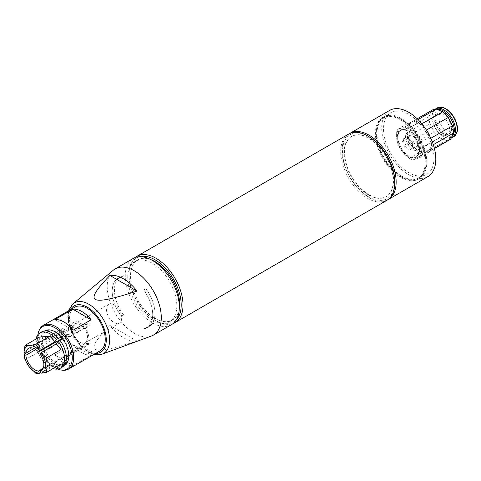 <?xml version="1.0" encoding="UTF-8"?>
<svg xmlns="http://www.w3.org/2000/svg" width="481" height="481" viewBox="0 0 481 481"><rect width="100%" height="100%" fill="white"/><g stroke="black" fill="none" stroke-linecap="round" stroke-linejoin="round"><path stroke-width="0.36" stroke-dasharray="2.4 1.8" d="M74.194 324.032L74.194 326.112L52.303 338.756A14.268 8.237 60 0 1 52.303 336.676L74.194 324.032A57.353 33.111 180 0 1 72.649 327.747L72.649 329.828A57.353 33.111 0 0 0 74.194 326.112M90.049 324.699L88.492 322.757L66.594 335.395A14.268 8.237 60 0 1 68.158 337.337L90.049 324.699A57.353 12.121 -38.8 0 1 84.842 328.739L83.279 326.797A57.353 12.121 141.2 0 0 88.492 322.757M66.594 335.395L67.37 334.295A16.456 9.5 60 0 1 68.933 336.237L68.158 337.337M52.303 338.756L50.752 337.86A16.456 9.5 60 0 1 50.752 335.78L52.303 336.676M67.37 358.537L66.594 356.535L88.492 343.897L90.049 343.759L68.158 356.397L68.933 358.399A16.456 9.5 60 0 1 67.37 358.537L61.748 364.538A18.915 10.925 60 0 1 42.508 340.602L50.752 337.86M68.158 356.397A14.268 8.237 60 0 1 66.594 356.535M152.279 319.943A34.716 20.046 -120 0 0 169.637 321.663A34.716 20.046 -120 0 0 169.643 281.571A34.716 20.046 -120 0 0 134.927 261.532A34.716 20.046 -120 0 0 129.599 289.352A34.716 20.046 -120 0 0 152.279 319.943M179.287 308.628A34.716 20.046 60 0 1 172.432 320.045A34.716 20.046 60 0 1 155.074 318.326A34.716 20.046 60 0 1 132.395 287.734A34.716 20.046 60 0 1 137.716 259.92A34.716 20.046 60 0 1 151.034 259.692M369.107 194.757A34.716 20.046 60 0 1 346.428 164.165A34.716 20.046 60 0 1 351.749 136.345A34.716 20.046 60 0 1 386.465 156.391A34.716 20.046 60 0 1 386.465 196.476A34.716 20.046 60 0 1 369.107 194.757M368.656 195.021A34.716 20.046 -120 0 0 386.015 196.735A34.716 20.046 -120 0 0 386.015 156.65A34.716 20.046 -120 0 0 351.298 136.61A34.716 20.046 -120 0 0 345.977 164.424A34.716 20.046 -120 0 0 368.656 195.021M403.282 138.901L404.064 145.292L408.91 150.276L412.975 148.869L412.193 142.478L407.347 137.494L403.282 138.901L407.882 136.243L408.664 142.635L413.51 147.619L417.568 146.218L416.786 139.827L411.94 134.836L407.882 136.243M121.687 318.103A10.835 6.253 60 0 1 119.444 323.064A10.835 6.253 60 0 1 111.514 320.593A10.835 6.253 60 0 1 106.421 310.329A10.835 6.253 60 0 1 108.61 304.299A10.835 6.253 60 0 1 116.955 307.203A10.835 6.253 60 0 1 121.687 318.103M412.193 142.478L416.786 139.827M412.975 148.869L417.568 146.218M407.347 137.494L411.94 134.836M88.492 343.897A57.353 45.232 84.9 0 0 83.279 343.049L84.842 342.911A57.353 45.232 -95.1 0 1 90.049 343.759M58.141 369.029L59.939 367.989L68.933 358.399M41.053 373.25L56.349 364.418L57.065 366.263M84.842 342.911L84.488 343.115L85.167 344.871L42.16 369.703M61.189 337.049L67.37 334.295M83.279 326.797L83.604 326.034L62.259 338.359M25.83 353.156L39.346 345.352L35.774 343.284L37.572 342.244L42.508 340.602A18.915 10.925 60 0 1 42.508 338.522A18.915 10.925 60 0 1 48.359 330.146M72.649 329.828L72.294 330.032L70.935 329.244L35.744 349.567M404.064 145.292L408.664 142.635M408.91 150.276L413.51 147.619M443.446 128.217A10.197 5.886 -120 0 0 451.166 130.808A10.197 5.886 -120 0 0 451.166 119.035A10.197 5.886 -120 0 0 440.969 113.149A10.197 5.886 -120 0 0 443.446 128.217M410.101 147.469A10.197 5.886 -120 0 0 417.821 150.06A10.197 5.886 -120 0 0 417.821 138.287A10.197 5.886 -120 0 0 407.629 132.401A10.197 5.886 -120 0 0 410.101 147.469M432.599 109.89A17.208 9.933 -120 0 0 431.505 110.708L409.608 123.352L407.197 129.076L429.094 116.438A17.208 9.933 -120 0 0 429.99 123.773L408.092 136.412L412.229 144.775L434.127 132.131A17.208 9.933 -120 0 0 439.688 137.855L417.791 150.499L424.338 153.126L446.236 140.482A17.208 9.933 -120 0 0 449.807 139.688M409.271 128.126A18.482 10.672 -120 0 0 405.405 126.575L397.955 129.148A18.482 10.672 -120 0 0 396.536 132.528L396.729 138.684L397.967 144.246A18.482 10.672 -120 0 0 400.408 149.176L404.329 154.046L409.289 158.315A18.482 10.672 -120 0 0 413.155 159.866L420.604 157.287A18.482 10.672 -120 0 0 422.023 153.908L420.785 148.352L420.592 142.196A18.482 10.672 -120 0 0 418.151 137.265L413.191 132.996L409.271 128.126L418.771 122.637A18.482 10.672 60 0 0 414.911 121.086L411.706 122.072A17.208 9.933 60 0 0 410.702 122.535A17.208 9.933 60 0 0 409.608 123.352A17.208 9.933 -120 0 0 407.197 129.076A17.208 9.933 60 0 0 407.275 132.6L406.036 127.044A18.482 10.672 60 0 1 407.461 123.665L411.706 122.072A17.208 9.933 60 0 1 414.273 121.735L418.043 119.559M408.092 136.412A17.208 9.933 -120 0 0 412.229 144.775A17.208 9.933 60 0 0 414.875 147.956L409.914 143.687A18.482 10.672 60 0 1 407.473 138.756L407.275 132.6A17.208 9.933 60 0 0 408.092 136.412M417.791 150.499A17.208 9.933 -120 0 0 424.338 153.126A17.208 9.933 60 0 0 426.9 152.79L422.655 154.377A18.482 10.672 60 0 1 418.795 152.826L414.875 147.956A17.208 9.933 60 0 0 417.791 150.499M434.397 148.401L428.998 151.515L431.415 145.785L433.327 144.679M427.904 152.333A17.208 9.933 60 0 0 428.998 151.515A17.208 9.933 -120 0 0 431.415 145.785A17.208 9.933 60 0 0 431.331 142.268L431.529 148.425A18.482 10.672 60 0 1 430.104 151.804L426.9 152.79A17.208 9.933 60 0 0 427.904 152.333L434.433 148.563M430.844 138.257L430.513 138.45L426.437 130.056M430.002 136.472A18.482 10.672 60 0 1 430.092 136.706L431.331 142.268A17.208 9.933 60 0 0 430.513 138.45A17.208 9.933 -120 0 0 426.376 130.086A17.208 9.933 60 0 0 423.737 126.906L426.256 129.822M421.855 123.767L420.815 124.369L414.273 121.735A17.208 9.933 -120 0 1 420.815 124.369A17.208 9.933 60 0 1 423.737 126.906L418.771 122.637M401.16 128.162A17.208 9.933 -120 0 0 396.729 138.684A17.208 9.933 -120 0 0 404.329 154.046A17.208 9.933 -120 0 0 416.36 158.88A17.208 9.933 -120 0 0 420.785 148.352A17.208 9.933 -120 0 0 413.191 132.996A17.208 9.933 -120 0 0 401.16 128.162M422.655 154.377L413.155 159.866M420.604 157.287L430.104 151.804M409.289 158.315L418.795 152.826M409.914 143.687L400.408 149.176M397.967 144.246L407.473 138.756M406.036 127.044L396.536 132.528M397.955 129.148L407.461 123.665M431.529 148.425L422.023 153.908M420.592 142.196L430.092 136.706M427.513 131.86L418.151 137.265M414.911 121.086L405.405 126.575M446.206 116.474A11.724 6.77 60 0 1 449.05 133.796A11.724 6.77 60 0 1 437.325 127.026A11.724 6.77 60 0 1 437.325 113.492A11.724 6.77 60 0 1 446.206 116.474M438.185 131.962A11.724 6.77 -120 0 0 447.065 134.945A11.724 6.77 -120 0 0 444.222 117.617A11.724 6.77 -120 0 0 435.341 114.634A11.724 6.77 -120 0 0 438.185 131.962M451.785 136.766A15.741 9.085 60 0 1 443.187 136.496A15.741 9.085 60 0 1 432.058 117.22A15.741 9.085 60 0 1 436.934 109.403M451.25 138.035A16.57 9.566 60 0 1 443.771 136.832A16.57 9.566 60 0 1 432.058 116.54A16.57 9.566 60 0 1 435.251 109.103M431.505 110.708L429.094 116.438M429.99 123.773L434.127 132.131M439.688 137.855L446.236 140.482M349.326 133.712A38.233 22.072 -120 0 0 349.988 177.447A38.233 22.072 -120 0 0 387.536 199.892M389.64 110.408A38.233 22.072 -120 0 0 389.64 154.557A38.233 22.072 -120 0 0 427.88 176.629M139.712 256.698A36.959 21.338 -120 0 0 128.938 274.891A36.959 21.338 -120 0 0 155.074 320.16A36.959 21.338 -120 0 0 176.22 319.925M135.101 257.569A38.233 22.072 -120 0 0 128.938 273.851A38.233 22.072 -120 0 0 155.976 320.683A38.233 22.072 -120 0 0 173.154 323.485M348.641 134.079A38.233 22.072 -120 0 0 348.641 178.229A38.233 22.072 -120 0 0 386.874 200.306M368.656 136.496A36.959 21.338 -120 0 0 342.52 151.581A36.959 21.338 -120 0 0 368.656 196.849A36.959 21.338 -120 0 0 394.793 181.764M151.383 336.045A38.233 22.072 60 0 1 115.139 313.041A38.233 22.072 60 0 1 113.336 270.154M109.909 325.403C83.135 353.048 89.099 356.493 136.983 341.035A36.087 20.833 60 0 1 109.909 325.403L136.983 341.035M171.398 324.705A38.233 22.072 60 0 1 133.165 302.633A38.233 22.072 60 0 1 133.165 258.483M62.223 370.19A25.234 14.568 60 0 1 43.236 354.551A25.234 14.568 60 0 1 39.183 330.291M57.089 368.873A24.501 14.147 60 0 1 37.843 334.794M64.682 364.863A19.655 11.346 60 0 1 45.124 353.463A19.655 11.346 60 0 1 45.028 330.826M50.547 330.026A18.915 10.925 60 0 1 51.082 330.08A18.915 10.925 60 0 1 55.856 331.824A18.915 10.925 60 0 1 61.748 336.802A18.915 10.925 60 0 1 63.306 338.744A18.915 10.925 60 0 1 68.35 359.992A18.915 10.925 60 0 1 68.134 360.485M66.931 362.319A18.915 10.925 60 0 1 63.306 364.4A18.915 10.925 60 0 1 61.748 364.538L57.894 368.404M100.012 350.914A25.234 14.568 60 0 1 74.777 336.339A25.234 14.568 60 0 1 74.777 307.203M54.816 354.996A25.234 14.568 -120 0 0 73.112 365.554L91.137 355.152A25.234 14.568 60 0 1 72.841 344.588L54.816 354.996L73.112 365.554M72.841 344.588L91.137 355.152M73.112 330.176L54.816 319.612M68.933 336.237L62.746 338.997M50.752 335.78L37.572 340.163L35.774 341.203L39.346 343.272L24.05 352.104M35.81 373.262L50.162 364.971L54.792 364.562L40.789 372.643M24.994 359.806L39.346 351.521L50.162 364.971M39.346 337.103L39.346 343.272M39.346 345.352L39.346 351.521M55.748 367.027L54.792 364.562M53.102 368.554A20.394 11.772 60 0 1 35.774 343.284M58.381 368.127A20.394 11.772 60 0 1 37.572 342.244M33.941 348.527L70.935 327.164L72.294 327.952L72.649 327.747M62.163 367.171A20.394 11.772 60 0 1 59.939 367.989M37.572 340.163A20.394 11.772 60 0 1 41.769 331.854M35.774 341.203A20.394 11.772 60 0 1 36.045 339.009M56.349 364.418L60.979 364.009M43.062 368.416L83.604 345.009A12.746 7.359 60 0 1 70.935 329.244M40.109 353.992L85.167 327.976A12.746 7.359 60 0 1 86.273 344.42A12.746 7.359 60 0 1 85.167 344.871M70.935 327.164A12.746 7.359 60 0 1 73.527 322.348A12.746 7.359 60 0 1 83.604 326.034M83.604 345.009L82.924 343.254A10.835 6.253 60 0 1 72.294 330.032M85.167 327.976L84.488 328.944A10.835 6.253 60 0 1 85.317 342.767A10.835 6.253 60 0 1 84.488 343.115M72.294 327.952A10.835 6.253 60 0 1 74.483 324.002A10.835 6.253 60 0 1 82.924 327.002M84.488 328.944L84.842 328.739M82.924 343.254L83.279 343.049M385.57 115.909A35.684 20.605 60 0 1 412.355 127.585A35.684 20.605 60 0 1 426.785 162.247A35.684 20.605 60 0 1 419.39 178.589A35.684 20.605 60 0 1 383.706 157.984A35.684 20.605 60 0 1 383.706 116.775A35.684 20.605 60 0 1 385.57 115.909M401.551 176.028A34.716 20.046 60 0 1 378.872 145.436A34.716 20.046 60 0 1 384.193 117.617A34.716 20.046 60 0 1 418.909 137.662A34.716 20.046 60 0 1 418.909 177.748A34.716 20.046 60 0 1 401.551 176.028M425.883 162.77A35.684 20.605 -120 0 0 410.305 126.858A35.684 20.605 -120 0 0 382.804 117.298A35.684 20.605 -120 0 0 382.804 158.502A35.684 20.605 -120 0 0 418.494 179.106A35.684 20.605 -120 0 0 425.883 162.77M400.649 176.545A34.716 20.046 -120 0 0 418.007 178.265A34.716 20.046 -120 0 0 418.007 138.179A34.716 20.046 -120 0 0 383.291 118.14A34.716 20.046 -120 0 0 377.97 145.953A34.716 20.046 -120 0 0 400.649 176.545M123.491 275.757L121.254 277.092A28.644 16.534 -120 0 0 118.134 278.24A28.644 16.534 -120 0 0 121.254 316.059L123.491 314.754A28.674 16.558 60 0 1 120.376 276.906A28.674 16.558 60 0 1 123.491 275.757L121.23 277.062A28.674 16.558 -120 0 0 118.116 278.21A28.674 16.558 -120 0 0 121.23 316.059L123.491 314.754M123.515 314.754A28.644 16.534 60 0 1 120.394 276.93A28.644 16.534 60 0 1 123.515 275.787M397.312 137.638A15.296 8.832 60 0 1 400.481 130.64A15.296 8.832 60 0 1 412.265 134.734A15.296 8.832 60 0 1 418.945 150.126A15.296 8.832 60 0 1 415.776 157.131A15.296 8.832 60 0 1 403.992 153.03A15.296 8.832 60 0 1 397.312 137.638M419.576 149.765A15.296 8.832 -120 0 0 412.896 134.373A15.296 8.832 -120 0 0 401.112 130.273A15.296 8.832 -120 0 0 401.112 147.932A15.296 8.832 -120 0 0 416.408 156.764A15.296 8.832 -120 0 0 419.576 149.765M401.22 130.153A15.422 8.905 -120 0 0 400.42 130.531A15.422 8.905 -120 0 0 400.042 147.667A15.422 8.905 -120 0 0 415.037 157.618A15.422 8.905 -120 0 0 415.837 157.239A15.422 8.905 -120 0 0 416.215 140.103A15.422 8.905 -120 0 0 401.22 130.153M401.851 129.786A15.422 8.905 -120 0 0 401.052 130.165A15.422 8.905 -120 0 0 401.052 147.974A15.422 8.905 -120 0 0 416.468 156.872A15.422 8.905 -120 0 0 416.847 139.737A15.422 8.905 -120 0 0 401.851 129.786M145.917 327.687L143.657 328.992A28.644 16.534 -120 0 0 146.777 327.85A28.644 16.534 -120 0 0 143.657 290.025L145.917 288.72A28.644 16.534 60 0 1 149.038 326.545A28.644 16.534 60 0 1 145.917 327.687L143.681 329.022A28.674 16.558 -120 0 0 146.795 327.874A28.674 16.558 -120 0 0 143.681 290.025L145.941 288.72A28.674 16.558 60 0 1 149.056 326.569A28.674 16.558 60 0 1 145.941 327.717M453.769 136.664A16.57 9.566 60 0 1 437.199 127.098A16.57 9.566 60 0 1 437.199 107.966M450.12 112.35A15.741 9.085 60 0 1 453.018 136.027A15.741 9.085 60 0 1 435.064 117.556A15.741 9.085 60 0 1 450.12 112.35M392.779 111.742A35.684 20.605 -120 0 0 397.955 163.612A35.684 20.605 -120 0 0 433.994 158.087A35.684 20.605 -120 0 0 419.564 123.425A35.684 20.605 -120 0 0 392.779 111.742M102.038 354.184A29.227 16.877 60 0 1 74.333 336.598A29.227 16.877 60 0 1 72.956 303.812M95.647 353.433A26.702 15.416 60 0 1 74.044 336.766A26.702 15.416 60 0 1 70.412 309.728M169.637 321.663L172.432 320.045M134.927 261.532L137.716 259.92M386.015 196.735L386.465 196.476M351.298 136.61L351.749 136.345M440.969 113.149L407.629 132.401M451.166 130.808L417.821 150.06M447.065 134.945L449.05 133.796M435.341 114.634L437.325 113.492M443.187 136.496L443.771 136.832M432.058 117.22L432.058 116.54M410.702 122.535L417.231 118.765M155.074 320.16L155.976 320.683M128.938 274.891L128.938 273.851M93.849 354.467L88.366 352.278L78.656 344.113L68.801 325.15L67.767 316.738L68.615 310.762M51.082 330.08L49.994 329.936M68.35 359.992L67.935 361.009M41.216 370.436L86.273 344.42M28.469 348.364L73.527 322.348M85.317 342.767L119.444 323.064M74.483 324.002L108.61 304.299M383.706 116.775L382.804 117.298M419.39 178.589L418.494 179.106M418.007 178.265L418.909 177.748M383.291 118.14L384.193 117.617M118.134 278.24L120.394 276.93M118.116 278.21L120.376 276.906M401.112 130.273L400.481 130.64M416.408 156.764L415.776 157.131M401.052 130.165L400.42 130.531M416.468 156.872L415.837 157.239M146.777 327.85L149.038 326.545M146.795 327.874L149.056 326.569"/><path stroke-width="0.72" d="M151.034 259.692A34.716 20.046 60 0 1 179.287 308.628M57.065 366.263L58.141 369.029A20.394 11.772 60 0 0 60.359 368.212L62.163 367.171A20.394 11.772 60 0 0 63.907 365.74A20.394 11.772 60 0 0 59.939 340.247L58.141 341.288A20.394 11.772 60 0 1 60.359 368.212M42.16 369.703L40.109 370.881L41.053 373.25L46.621 372.294L60.979 364.009L60.979 349.585L56.349 343.831L41.053 352.663L46.621 357.876L45.659 365.644L46.621 372.294M62.259 338.359L38.546 352.05L39.49 350.721L54.792 341.889L56.578 339.345L61.189 337.049M35.744 349.567L25.878 355.261L24.05 354.184L25.83 353.156M426.256 129.822L427.657 131.776A18.482 10.672 60 0 1 430.002 136.472M436.934 109.403A15.741 9.085 60 0 1 447.24 114.015A15.741 9.085 60 0 1 451.785 136.766M435.251 109.103A16.57 9.566 60 0 1 435.485 108.959A16.57 9.566 60 0 1 448.039 113.173A16.57 9.566 60 0 1 452.056 137.656A16.57 9.566 60 0 1 451.25 138.035M434.433 148.563L449.807 139.688A17.208 9.933 -120 0 0 450.901 138.871L434.397 148.401M433.327 144.679L453.312 133.141A17.208 9.933 -120 0 0 452.417 125.806L430.844 138.257M426.437 130.056L448.28 117.448A17.208 9.933 -120 0 0 442.718 111.724L421.855 123.767M418.043 119.559L436.171 109.091A17.208 9.933 -120 0 0 432.599 109.89L417.231 118.765M442.718 111.724L436.171 109.091M452.417 125.806L448.28 117.448M450.901 138.871L453.312 133.141M387.536 199.892A38.233 22.072 -120 0 0 388.227 199.525A38.233 22.072 -120 0 0 396.146 182.022A38.233 22.072 -120 0 0 379.455 143.542A38.233 22.072 -120 0 0 349.988 133.303A38.233 22.072 -120 0 0 349.326 133.712M388.227 199.525L427.88 176.629A38.233 22.072 -120 0 0 435.798 159.127A38.233 22.072 -120 0 0 419.107 120.653A38.233 22.072 -120 0 0 389.64 110.408L349.988 133.303M176.22 319.925A36.959 21.338 -120 0 0 174.224 280.495A36.959 21.338 -120 0 0 139.712 256.698M173.154 323.485A38.233 22.072 -120 0 0 175.096 322.577A38.233 22.072 -120 0 0 175.781 279.647A38.233 22.072 -120 0 0 136.857 256.349A38.233 22.072 -120 0 0 135.101 257.569M175.096 322.577L386.874 200.306A38.233 22.072 -120 0 0 394.793 182.804A38.233 22.072 -120 0 0 387.56 157.377A38.233 22.072 -120 0 0 367.755 135.973A38.233 22.072 -120 0 0 348.641 134.079L136.857 256.349M394.793 182.804L394.793 181.764A36.959 21.338 -120 0 0 387.8 157.185A36.959 21.338 -120 0 0 368.656 136.496L367.755 135.973M68.615 310.762L72.956 303.812L113.336 270.154A38.233 22.072 60 0 1 115.139 268.891A38.233 22.072 60 0 1 144.607 279.13A38.233 22.072 60 0 1 161.291 317.61A38.233 22.072 60 0 1 153.373 335.113A38.233 22.072 60 0 1 151.383 336.045L102.038 354.184L93.849 354.467M136.983 291.089C89.099 306.541 83.135 303.102 109.909 275.457A36.087 20.833 60 0 1 136.983 291.089L109.909 275.457M115.139 268.891L133.165 258.483A38.233 22.072 60 0 1 162.626 268.729A38.233 22.072 60 0 1 179.317 307.203A38.233 22.072 60 0 1 171.398 324.705L153.373 335.113M37.843 334.794A24.501 14.147 60 0 1 38.769 331.307L39.183 330.291A25.234 14.568 60 0 1 43.236 325.415A25.234 14.568 60 0 1 55.856 326.665A25.234 14.568 60 0 1 72.342 348.899A25.234 14.568 60 0 1 68.47 369.119A25.234 14.568 60 0 1 62.223 370.19L61.135 370.045A24.501 14.147 60 0 1 57.089 368.873M38.769 331.307A24.501 14.147 60 0 1 54.954 327.783A24.501 14.147 60 0 1 71.988 353.992A24.501 14.147 60 0 1 61.135 370.045M45.028 330.826A19.655 11.346 60 0 1 49.994 329.936A19.655 11.346 60 0 1 54.954 331.74A19.655 11.346 60 0 1 67.935 361.009A19.655 11.346 60 0 1 64.682 364.863M36.045 339.009A20.394 11.772 60 0 1 39.965 332.894L41.769 331.854A20.394 11.772 60 0 1 43.885 331.06L48.359 330.146A18.915 10.925 60 0 1 50.547 330.026M68.134 360.485A18.915 10.925 60 0 1 66.931 362.319L63.907 365.74M43.236 325.415L74.777 307.203A25.234 14.568 60 0 1 87.398 308.453A25.234 14.568 60 0 1 103.884 330.688A25.234 14.568 60 0 1 100.012 350.914L68.47 369.119M81.986 311.574A25.234 14.568 60 0 1 91.137 319.769L73.112 330.176A25.234 14.568 -120 0 0 63.967 321.981A25.234 14.568 -120 0 0 54.816 319.612L72.841 309.205A25.234 14.568 60 0 1 81.986 311.574M91.137 319.769L72.841 309.205M40.789 372.643L39.49 373.394L35.81 373.262L29.437 367.093L24.994 359.806L24.05 354.184M46.621 357.876L60.979 349.585M24.994 345.388L29.437 345.46L35.81 344.42L50.162 336.135L39.346 337.103L24.994 345.388L24.05 352.104L25.878 353.18L33.941 348.527M24.068 354.214A15.296 8.832 -120 0 0 29.437 367.093A15.296 8.832 -120 0 0 39.448 373.358L38.546 371.025A12.746 7.359 60 0 1 25.878 355.261M57.894 368.404L56.578 369.167L55.748 367.027M56.578 369.167A20.394 11.772 60 0 1 53.102 368.554M39.448 350.763A15.296 8.832 -120 0 0 29.437 345.46A15.296 8.832 -120 0 0 24.068 352.134M43.885 331.06A20.394 11.772 60 0 1 58.381 338.305M39.965 332.894A20.394 11.772 60 0 1 56.578 339.345M58.141 341.288L56.349 343.831M54.792 341.889L50.162 336.135M35.81 344.42L39.49 350.721M41.011 373.214A15.296 8.832 -120 0 0 45.659 365.644A15.296 8.832 -120 0 0 41.011 352.705L40.109 353.992A12.746 7.359 60 0 1 41.216 370.436A12.746 7.359 60 0 1 40.109 370.881M25.878 353.18A12.746 7.359 60 0 1 28.469 348.364A12.746 7.359 60 0 1 38.546 352.05M38.546 371.025L43.062 368.416M62.746 338.997L59.939 340.247M435.485 108.959L437.199 107.966A16.57 9.566 60 0 1 449.747 112.181A16.57 9.566 60 0 1 453.769 136.664L452.056 137.656M72.956 303.812A29.227 16.877 60 0 1 95.899 309.698A29.227 16.877 60 0 1 109.614 340.091A29.227 16.877 60 0 1 102.038 354.184M70.412 309.728A26.702 15.416 60 0 1 91.63 310.251A26.702 15.416 60 0 1 106.277 339.959A26.702 15.416 60 0 1 95.647 353.433M437.199 107.966C441.125 106.115 445.436 107.497 450.132 112.109C456.848 119.276 458.555 128.529 456.926 132.443L453.769 136.664"/></g></svg>
